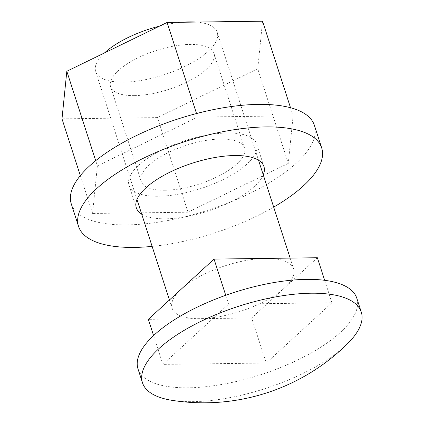 <?xml version="1.0" encoding="UTF-8"?>
<svg xmlns="http://www.w3.org/2000/svg" width="424" height="424" viewBox="0 0 424 424"><rect width="100%" height="100%" fill="white"/><g stroke="black" fill="none" stroke-linecap="round" stroke-linejoin="round"><path stroke-width="0.32" stroke-dasharray="2.12 1.59" d="M196.105 22.069A63.87 24.02 -17.9 0 1 217.242 32.367A63.87 24.02 -17.9 0 1 189.12 64.268A63.87 24.02 -17.9 0 1 123.612 82.123A63.87 24.02 -17.9 0 1 95.681 71.63A63.87 24.02 -17.9 0 1 104.537 52.91M317.375 257.739L284.531 287.859A63.87 24.02 162.1 0 0 293.641 268.906A63.87 24.02 162.1 0 0 265.71 258.412A63.87 24.02 162.1 0 0 181.191 289.216A63.87 24.02 162.1 0 0 172.08 308.169A63.87 24.02 162.1 0 0 200.011 318.663A63.87 24.02 162.1 0 0 284.531 287.859L251.681 317.984L266.23 363.039L162.896 364.391L228.589 304.146L331.928 302.794L266.23 363.039M347.616 343.615A114.968 43.237 -17.9 0 1 192.756 401.655A114.968 43.237 -17.9 0 1 172.006 400.336M356.817 298.257A114.968 43.237 -17.9 0 1 306.202 355.672A114.968 43.237 -17.9 0 1 188.282 387.812A114.968 43.237 -17.9 0 1 138.007 368.928M153.583 335.57L162.896 364.391M225.732 295.295L228.589 304.146M324.667 280.312L331.928 302.794M251.681 317.984L148.342 319.336M159.551 26.129A63.87 24.02 -17.9 0 1 181.885 22.255M71.28 203.902A127.746 48.039 162.1 0 0 201.108 212.376A127.746 48.039 162.1 0 0 315.281 130.46A127.746 48.039 162.1 0 0 314.401 125.372M152.126 246.386A127.746 48.039 162.1 0 0 273.687 207.124M257.124 146.693A67.066 25.223 162.1 0 0 256.658 144.022A67.066 25.223 162.1 0 0 188.5 139.57A67.066 25.223 162.1 0 0 128.557 182.58A67.066 25.223 162.1 0 0 129.023 185.251A67.066 25.223 162.1 0 0 197.181 189.703A67.066 25.223 162.1 0 0 257.124 146.693M141.701 214.115A67.066 25.223 162.1 0 0 207.871 211.163A67.066 25.223 162.1 0 0 263.262 174.852M134.36 95.628A54.293 20.416 -17.9 0 1 110.616 86.708A54.293 20.416 -17.9 0 1 134.519 59.593A54.293 20.416 -17.9 0 1 190.201 44.419A54.293 20.416 -17.9 0 1 213.945 53.334A54.293 20.416 -17.9 0 1 190.042 80.449A54.293 20.416 -17.9 0 1 134.36 95.628M164.92 190.244A54.293 20.416 -17.9 0 1 141.176 181.324A54.293 20.416 -17.9 0 1 165.079 154.209A54.293 20.416 -17.9 0 1 220.761 139.03A54.293 20.416 -17.9 0 1 244.505 147.95A54.293 20.416 -17.9 0 1 220.602 175.064A54.293 20.416 -17.9 0 1 164.92 190.244M290.514 107.717L293.127 115.816L288.299 163.388L257.739 68.773L157.452 117.591L61.994 118.842M288.299 163.388L188.012 212.207L157.452 117.591M262.567 21.2L257.739 68.773M293.127 115.816L197.669 117.066L196.529 113.537M188.012 212.207L92.554 213.458L97.382 165.885L95.697 160.675M97.382 165.885L197.669 117.066M92.554 213.458L80.327 175.605M217.242 32.367L258.534 160.214M290.149 258.094L293.641 268.906M95.681 71.63L136.973 199.476M169.436 299.991L172.08 308.169M256.658 144.022L263.935 166.553M129.023 185.251L136.3 207.776M141.176 181.324L110.616 86.708M244.505 147.95L213.945 53.334"/><path stroke-width="0.64" d="M181.885 22.255A63.87 24.02 -17.9 0 1 189.311 21.878A63.87 24.02 -17.9 0 1 196.105 22.069M172.006 400.336A114.968 43.237 -17.9 0 1 142.48 382.771A114.968 43.237 -17.9 0 1 193.09 325.351A114.968 43.237 -17.9 0 1 311.009 293.212A114.968 43.237 -17.9 0 1 361.285 312.096A114.968 43.237 -17.9 0 1 347.616 343.615A204.389 204.389 0 0 1 172.006 400.336M142.48 382.771L138.007 368.928A114.968 43.237 -17.9 0 1 188.622 311.507A114.968 43.237 -17.9 0 1 306.541 279.368A114.968 43.237 -17.9 0 1 356.817 298.257L361.285 312.096M153.583 335.57L148.342 319.336L214.041 259.091L225.732 295.295M214.041 259.091L317.375 257.739L324.667 280.312M104.537 52.91A63.87 24.02 -17.9 0 1 159.551 26.129M273.687 207.124A127.746 48.039 162.1 0 0 322.558 152.99A127.746 48.039 162.1 0 0 321.678 147.902L314.401 125.372A127.746 48.039 162.1 0 0 184.573 116.897A127.746 48.039 162.1 0 0 70.4 198.814A127.746 48.039 162.1 0 0 71.28 203.902L78.557 226.427A127.746 48.039 162.1 0 0 152.126 246.386M321.678 147.902A127.746 48.039 162.1 0 0 191.849 139.422A127.746 48.039 162.1 0 0 77.677 221.339A127.746 48.039 162.1 0 0 78.557 226.427M263.262 174.852A67.066 25.223 162.1 0 0 264.401 169.224A67.066 25.223 162.1 0 0 263.935 166.553A67.066 25.223 162.1 0 0 195.777 162.101A67.066 25.223 162.1 0 0 135.834 205.105A67.066 25.223 162.1 0 0 136.3 207.776A67.066 25.223 162.1 0 0 141.701 214.115M290.514 107.717L262.567 21.2L167.109 22.451L196.529 113.537M95.697 160.675L66.822 71.269L167.109 22.451M80.327 175.605L61.994 118.842L66.822 71.269M258.534 160.214L290.149 258.094M136.973 199.476L169.436 299.991"/></g></svg>
